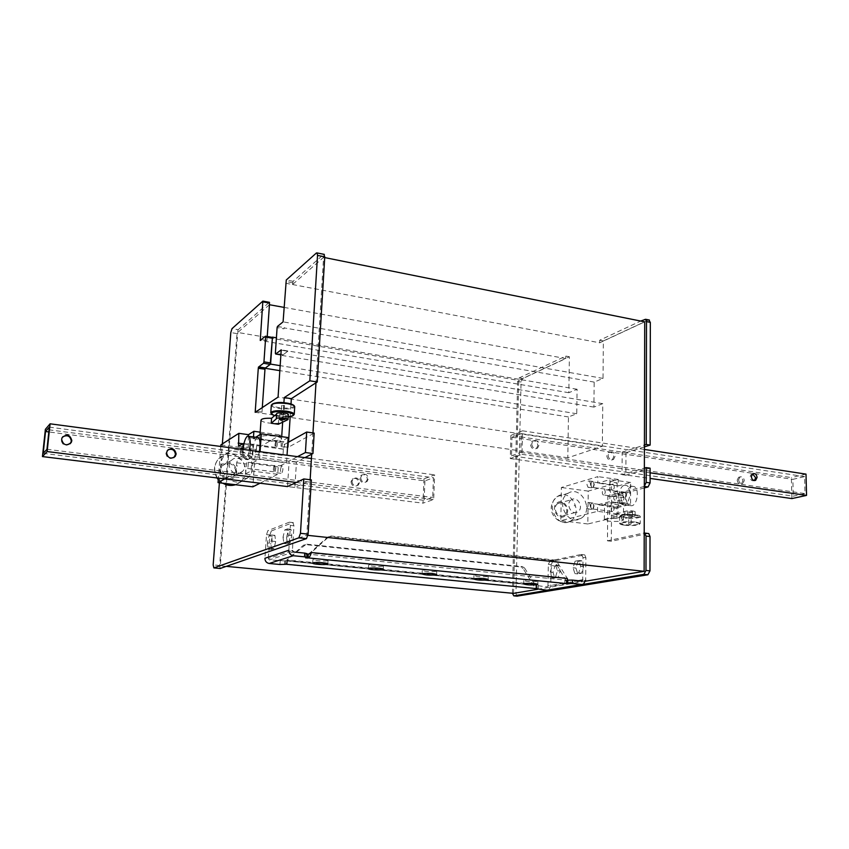 <?xml version="1.0" encoding="UTF-8"?>
<svg xmlns="http://www.w3.org/2000/svg" width="849" height="849" viewBox="0 0 849 849"><rect width="100%" height="100%" fill="white"/><g stroke="black" fill="none" stroke-linecap="round" stroke-linejoin="round"><path stroke-width="0.64" stroke-dasharray="4.25 3.18" d="M360.676 477.732C361.462 481.861 363.595 483.113 367.086 481.51L368.392 478.719C367.596 474.58 365.452 473.328 361.95 474.973L360.676 477.732M367.405 479.133L366.099 481.914C362.608 483.527 360.475 482.264 359.689 478.146L360.974 475.398C364.465 473.753 366.609 475.005 367.405 479.133M351.964 481.415C352.738 485.479 354.84 486.71 358.289 485.119L359.583 482.381C358.798 478.305 356.686 477.074 353.226 478.698L351.964 481.415M351.008 481.818C351.783 485.872 353.884 487.103 357.333 485.522L358.628 482.773C357.843 478.709 355.72 477.478 352.271 479.101L351.008 481.818M173.865 457.632C169.439 459.606 166.786 458.163 165.895 453.292L168.102 449.758M70.244 443.719C65.405 446.638 62.359 445.354 61.107 439.856L62.624 436.874M423.98 478.878L422.993 503.16L433.68 499.53L434.635 474.856L423.98 478.878L45.368 429.339M424.935 480.905L424.15 500.358L432.693 497.429L433.457 477.722L424.935 480.905L48.807 431.939M297.49 456.656L289.148 460.975L287.503 486.573L422.993 503.16M296.259 482.476L433.68 499.53M311.434 458.502L434.635 474.856M43.203 453.345L424.15 500.358M46.96 449.291L432.693 497.429M49.316 427.132L433.457 477.722M754.39 480.545L754.209 480.651C751.864 481.224 750.431 479.982 749.9 476.936L751.323 474.082L752.585 473.827M738.577 479.759C739.097 482.773 740.53 483.994 742.854 483.431L744.286 480.598C743.766 477.573 742.334 476.353 739.999 476.936L738.577 479.759M737.187 480.109C737.707 483.113 739.129 484.333 741.453 483.771L742.886 480.937C742.366 477.923 740.944 476.714 738.609 477.287L737.187 480.109M608.054 455.287C608.722 459.012 610.537 460.402 613.53 459.447L615.069 456.327C614.4 452.602 612.575 451.222 609.582 452.199L608.054 455.287M613.774 456.741L612.235 459.85C609.253 460.805 607.428 459.426 606.77 455.701L608.298 452.613C611.28 451.636 613.105 453.016 613.774 456.741M531.676 443.942C532.397 447.901 534.371 449.291 537.597 448.102L539.083 445.046C538.351 441.066 536.366 439.686 533.13 440.907L531.676 443.942M537.884 445.481L536.398 448.537C533.172 449.726 531.198 448.336 530.476 444.388L531.93 441.353C535.167 440.143 537.152 441.512 537.884 445.481M510.886 435.388L510.281 458.545L521.986 454.321L522.538 430.814L510.886 435.388L791.385 477.605L791.873 498.575M511.501 455.796L520.851 452.4L521.307 433.616L511.968 437.246L511.501 455.796L793.263 496.156L805.011 493.587L804.576 476.597L792.881 479.356L793.263 496.156M806.009 474.124L791.385 477.605M510.281 458.545L650.101 478.422M521.986 454.321L650.111 472.819M522.538 430.814L644.402 449.429M520.851 452.4L805.011 493.587M521.307 433.616L804.576 476.597M511.968 437.246L792.881 479.356M575.091 505.834L574.168 505.717L575.091 505.834M575.144 505.824L574.221 505.696L575.144 505.824M621.298 517.455L624.822 515.905C628.451 514.929 631.889 514.993 635.126 516.086L628.069 518.304C635.508 518.463 639.594 517.922 640.295 516.67L635.774 515.247C626.721 514.536 621.341 514.982 619.632 516.563L621.298 517.455L621.298 516.903L628.069 517.752L628.069 518.304M629.268 516.234L631.178 516.075L629.268 516.234M629.236 524.077L631.147 523.929L629.236 524.077M628.525 516.415L632.516 516.086L628.525 516.415M628.547 511.936L632.537 511.607L628.547 511.936M631.805 486.307L634.15 486.551C639.562 488.812 637.546 504.837 631.72 505.781L629.47 505.526C624.068 503.266 625.989 487.432 631.805 486.307M624.408 485.278L626.732 485.522C632.112 487.793 630.085 503.85 624.291 504.815L622.062 504.561C616.692 502.3 618.624 486.413 624.408 485.278M615.132 500.157L614.527 500.093C613.222 498.161 613.434 496.4 615.175 494.787L615.79 494.861C617.096 496.792 616.873 498.554 615.132 500.157M622.487 501.133L621.882 501.069C620.566 499.138 620.778 497.376 622.529 495.774L623.145 495.848C624.461 497.779 624.238 499.541 622.487 501.133M592.443 487.337L591.849 487.273C590.596 485.363 590.819 483.59 592.506 481.967L593.111 482.03C594.364 483.951 594.141 485.713 592.443 487.337M612.798 490.096L612.193 490.043C610.909 488.133 611.121 486.371 612.84 484.768L613.466 484.832C614.74 486.742 614.527 488.504 612.798 490.096M592.199 508.912L591.626 508.848C590.342 506.906 590.554 505.123 592.262 503.499L592.846 503.563C594.13 505.516 593.907 507.299 592.199 508.912M612.628 511.523L612.044 511.459C610.728 509.527 610.94 507.755 612.67 506.153L613.275 506.216C614.58 508.169 614.368 509.931 612.628 511.523M603.735 494.988L603.119 494.925C601.824 492.961 602.047 491.168 603.788 489.523L604.414 489.597C605.708 491.56 605.475 493.365 603.735 494.988M624.333 497.747L623.707 497.673C622.381 495.72 622.593 493.938 624.365 492.314L625.002 492.388C626.329 494.341 626.106 496.134 624.333 497.747M621.606 519.068L623.453 519.97C621.882 521.392 616.958 521.785 608.68 521.148L604.35 519.811C605.072 518.643 608.988 518.166 616.087 518.368L616.119 513.953L621.638 514.653L621.606 519.068L628.069 517.752M619.282 503.202L623.548 504.603C621.977 506.131 617.064 506.566 608.807 505.898L604.499 504.486C606.048 502.969 610.972 502.534 619.282 503.202M617.181 482.911L617.117 491.391L618.168 494.012L625.596 492.282L625.543 503.033L618.825 504.741L616.99 508.402L616.936 516.956L587.837 523.971L588.23 491.104L617.181 482.911L609.879 481.903L609.805 490.393L610.856 493.025L618.231 491.284L618.157 502.056L611.492 503.786L609.667 507.458L609.593 516.022L618.083 513.953L597.537 511.342L560.818 520.67L561.369 487.496L597.898 476.618L597.834 483.102L609.985 479.579L609.805 501.589L597.6 504.794L597.537 511.342M609.879 481.903L618.316 479.483L618.274 485.915L630.648 482.465L630.542 504.317L618.125 507.458L618.083 513.953M587.837 523.971L560.818 520.67M616.936 516.956L609.593 516.022M618.316 479.483L597.898 476.618M588.23 491.104L561.369 487.496M618.274 485.915L597.834 483.102M630.648 482.465L609.985 479.579M630.542 504.317L609.805 501.589M618.125 507.458L597.6 504.794M625.596 492.282L618.231 491.284M625.543 503.033L618.157 502.056M616.087 518.368L621.298 516.903M616.119 513.953L624.843 511.427C628.483 510.429 631.911 510.493 635.148 511.607L621.638 514.653M624.843 511.427L624.822 515.905M632.463 512.403L632.441 516.871M571.356 499.806C565.094 503.521 571.419 515.821 577.585 511.936L577.904 511.745C584.165 507.957 577.745 495.678 571.589 499.658L571.356 499.806M557.825 503.563C551.638 507.224 557.867 519.312 563.959 515.481L564.277 515.29C570.464 511.565 564.15 499.499 558.058 503.425L557.825 503.563M581.395 518.092C594.3 510.217 580.939 484.885 568.246 493.205L567.864 493.449C554.949 501.048 567.896 526.465 580.642 518.548L581.395 518.092M236.319 465.814L237.508 465.974L236.319 465.814M236.362 465.793L237.54 465.952L236.362 465.793M294.242 414.397C293.467 415.904 289.849 416.562 283.396 416.392L283.64 416.88L288.342 414.641M282.027 414.492L283.874 414.291L282.027 414.492M282.611 405.705L284.457 405.493L282.611 405.705M274.62 415.745L283.354 417.018L278.684 419.3L278.355 424.267M274.63 415.554L270.81 412.667M281.539 414.8L285.391 414.376L283.439 413.612L279.576 414.036L281.539 414.8M243.101 449.429C242.814 454.173 243.249 457.229 244.427 458.598L245.764 458.736C247.239 457.696 248.47 454.873 249.447 450.278M257.311 437.468L257.205 437.522C253.543 439.241 251.124 457.611 254.265 459.871L255.634 460.02C257.141 458.991 258.383 456.178 259.359 451.594M250.752 449.1L249.946 455.234L250.752 449.1M240.309 449.057L240.214 453.96L241.774 449.259M274.758 465.73L274.354 471.853L274.758 465.73M248.333 462.323L247.897 468.499L248.333 462.323M276.381 441.353L275.585 447.391L276.381 441.353M250.084 437.744L249.277 443.847L250.084 437.744M283.375 449.227L282.961 455.425L283.375 449.227M256.642 445.629L256.207 451.88L256.642 445.629M261.014 420.138C261.365 421.316 263.837 422.261 268.433 422.972C276.721 423.831 281.475 423.333 282.696 421.475L278.684 419.3M274.185 436.078C265.811 435.24 261.014 435.696 259.815 437.447C260.165 438.562 262.649 439.464 267.255 440.143C275.575 440.981 280.35 440.514 281.56 438.763C281.221 437.67 278.759 436.768 274.185 436.078M224.741 478.889L235.969 472.66L245.669 473.869L246.38 464.021L247.791 459.68L252.047 457.25L252.917 444.855L248.216 447.359L248.375 436.025M245.669 473.869L251.081 470.94L251.601 463.469L259.561 459.044L260.07 451.679M255.708 437.246L253.352 438.678L253.48 436.938M288.182 437.564L279.841 442.308L280.329 434.975L255.464 449.461L252.843 486.827M260.038 483.208L277.729 474.304L278.217 466.886L286.569 462.556L287.036 455.266M220.91 444.855L255.464 449.461M260.176 432.162L280.329 434.975M251.081 470.94L277.729 474.304M251.601 463.469L278.217 466.886M259.561 459.044L286.569 462.556M253.352 438.678L279.841 442.308M220.782 446.468L218.373 478.114M235.969 472.66L236.691 462.779L238.081 458.418L242.262 455.977L242.74 449.386M242.262 455.977L252.047 457.25M243.96 443.656L252.917 444.855M283.396 416.392L283.354 417.018M286.198 420.488L286.527 415.469M276.349 419.066L276.678 414.036M240.776 472.744L242.464 471.439C248.46 465.73 240.118 454.724 233.05 459.044L231.225 460.487C225.388 466.271 233.825 477.085 240.776 472.744M231.968 477.573L233.634 476.3C239.535 470.696 231.342 459.903 224.401 464.159L222.597 465.57C216.856 471.259 225.144 481.839 231.968 477.573M228.943 451.742L225.006 454.873C213.141 466.929 230.663 489.003 244.883 480.025L248.195 477.478C260.749 465.804 243.642 442.849 228.943 451.742M590.257 505.251L589.217 502.555C587.826 502.321 586.999 503.531 586.712 506.195L587.752 508.901C589.142 509.124 589.981 507.914 590.257 505.251M590.458 506.673C590.734 504.019 591.573 502.81 592.973 503.043L594.013 505.739C593.738 508.392 592.899 509.612 591.498 509.379L590.458 506.673M590.511 483.622L589.514 480.99C588.113 480.757 587.264 481.977 586.977 484.652L587.986 487.294C589.386 487.528 590.225 486.297 590.511 483.622M590.702 485.161C590.989 482.487 591.838 481.266 593.239 481.5L594.247 484.132C593.96 486.806 593.122 488.037 591.721 487.804L590.702 485.161M274.97 445.067C275.341 442.032 275.989 440.599 276.901 440.78L277.4 443.698C277.018 446.744 276.381 448.176 275.469 447.985L274.97 445.067M282.059 446.033C282.42 442.998 283.078 441.565 284.001 441.756L284.511 444.664C284.139 447.699 283.492 449.132 282.558 448.941L282.059 446.033M273.346 469.412C273.718 466.388 274.354 464.976 275.267 465.167L275.776 468.16C275.405 471.184 274.768 472.606 273.856 472.415L273.346 469.412M280.467 470.325C280.828 467.311 281.475 465.889 282.399 466.08L282.919 469.072C282.558 472.097 281.91 473.509 280.987 473.317L280.467 470.325M266.968 340.449L267.233 336.533L266.957 340.598L261.428 339.515M261.991 412.147L262.309 407.594L261.991 412.147L256.631 411.362M282.239 354.447L282.176 355.476L287.853 351.231L282.568 355.158L282.239 354.447L275.363 353.301M284.054 307.38L565.795 358.554L518.76 380.426L237.773 332.458L269.441 304.727M644.412 446.882L625.989 452.719L622.168 452.135L622.02 474.655L644.359 468.139M622.168 452.135L644.412 445.046M644.317 486.424L607.852 496.177L607.459 540.813L644.2 532.949M314.172 433.096L312.92 433.786L311.689 454.183M285.667 283.216L292.523 284.521L323.554 257.353L315.998 382.782M285.667 283.226L292.523 284.521L293.117 281.316L323.607 254.456L316.39 253.002M304.908 457.632L296.46 461.941L294.858 487.475L310.108 480.47L306.807 535.252L220.337 565.816L237.773 332.458M310.15 479.749L310.108 480.47L311.36 479.897M220.124 568.49L219.647 565.519L236.998 333.615L238.187 329.709L231.989 328.648M262.691 301.119L269.271 302.329L238.187 329.709M219.403 482.784L222.353 443.931M287.864 442.552L281.04 446.351L283.906 402.744M266.957 340.598L261.28 339.632M256.451 411.489L261.98 412.296M281.199 350.117L287.853 351.231M283.948 328.839L284.309 327.64L283.948 328.839L277.103 327.64M277.464 326.441L284.309 327.64M312.973 432.926L312.92 433.786L288.214 447.327L281.04 446.351M288.214 447.327L288.543 442.17M290.188 416.583L291.005 404.007M296.46 461.941L289.148 460.975M294.858 487.475L287.503 486.573M307.964 535.369L306.807 535.252M324.711 257.587L323.554 257.353M226.471 566.389L220.337 565.816M585.545 581.204L537.587 589.302M513.528 593.366L518.76 380.426M292.523 284.521L599.681 342.805L644.72 321.856M599.681 342.805L599.702 340.237L640.687 321.049M512.414 593.26L517.667 381.424L519.163 377.954L565.837 356.092L565.795 358.554M516.988 596.157L515.948 593.409L521.063 382.008L522.559 378.537L569.392 356.75L568.83 392.716L577.097 389.256L576.747 413.739L568.448 416.955L567.811 457.802L602.344 446.266L602.758 403.668L593.897 407.096L594.183 382.103L603.013 378.41L603.374 340.937L648.7 319.903M625.989 452.719L625.862 475.196L650.111 468.181M644.317 487.942L611.662 496.686L611.301 541.259L647.967 533.459L644.009 532.97M567.811 457.802L255.178 412.327M602.344 446.266L278.069 397.109M602.758 403.668L281.221 349.841M593.897 407.096L282.176 355.476M594.183 382.103L284.012 327.873M603.013 378.41L283.088 321.856M603.374 340.937L599.702 340.237M625.862 475.196L622.02 474.655M611.662 496.686L607.852 496.177M611.301 541.259L607.459 540.813M569.392 356.75L565.837 356.092M568.83 392.716L260.261 340.46M577.097 389.256L276.413 337.806M576.747 413.739L280.17 365.654M568.448 416.955L279.83 370.642M536.939 581.395C530.975 581.862 526.603 581.597 523.812 580.61L524.714 580.175C530.667 579.708 535.05 579.963 537.873 580.96L536.939 581.395M487.4 576.482C481.383 576.98 476.905 576.694 473.944 575.633L474.74 575.229C480.746 574.72 485.246 574.996 488.228 576.057L487.4 576.482M327.534 560.637C325.04 561.497 312.761 560.616 312.92 559.576L313.387 559.236C315.817 558.355 328.234 559.247 328.032 560.276L327.534 560.637M382.803 566.113C380.119 566.92 368.477 566.113 368.604 565.137L369.177 564.765C371.798 563.948 383.568 564.755 383.408 565.731L382.803 566.113M436.057 571.388C429.976 571.918 425.381 571.621 422.25 570.486L422.929 570.093C429 569.552 433.616 569.849 436.768 570.995L436.057 571.388M284.5 564.468L284.733 560.913L285.71 560.605L287.408 560.764L286.813 560.956L286.601 564.267M284.733 560.913L269.398 559.905L268.337 558.61L292.396 550.608L293.956 525.796L290.4 525.404L289.392 522.188L267.881 530.636L266.512 534.615L264.92 558.271M307.211 553.728L306.754 557.581M307.168 554.333L305.905 554.206L306.977 553.866M567.334 580.207L564.829 580.238L565.721 580.09L565.657 583.496M578.562 580.727L547.945 585.969L546.989 586.956L536.844 585.523L536.78 588.431M535.899 588.559L535.963 585.29L534.69 584.218L287.62 560L286.813 560.956L536.844 585.523M547.945 585.969L548.348 564.405L551.15 564.702L550.757 586.245L548.56 589.938M551.15 564.702L552.869 561.147L584.791 554.885L585.916 557.793L585.64 580.313L550.757 586.245M585.916 557.793L583.019 557.475L582.732 580.016M554.938 566.039L558.525 565.338L560.234 571.027L558.324 577.394L554.726 578.042L553.049 572.375L554.938 566.039L552.126 565.742L550.237 572.088L551.914 577.766L555.501 577.108L557.411 570.73L555.702 565.041L552.126 565.742M577.925 561.539L581.745 560.786L583.581 566.633L581.576 573.213L577.755 573.903L575.951 568.066L577.925 561.539L575.049 561.231L573.075 567.769L574.879 573.606L578.689 572.916L580.695 566.325L578.859 560.478L575.049 561.231M583.019 557.475L581.257 554.471L584.144 554.79M552.869 561.147L550.067 560.849L581.257 554.471M550.067 560.849L548.348 564.405M266.512 534.615L269.918 534.976L268.337 558.61M288.83 550.248L290.4 525.404M267.318 542.946L268.093 549.101L270.555 548.231L272.232 541.142L271.436 534.976L268.974 535.921L267.318 542.946L270.735 543.307L272.391 536.271L274.874 535.348L275.681 541.503L274.004 548.581L271.521 549.452L270.735 543.307M283.025 537.184L283.884 543.53L286.516 542.596L288.278 535.263L287.387 528.906L284.765 529.903L283.025 537.184L286.538 537.555L288.278 530.285L290.92 529.288L291.823 535.634L290.061 542.967L287.418 543.891L286.538 537.555M289.392 522.188L292.926 522.581L271.287 530.996L267.881 530.636M292.926 522.581L293.956 525.796M269.918 534.976L271.287 530.996M564.829 580.238L564.776 583.645M566.294 580.387L566.251 583.125M305.905 554.206L305.682 557.92M287.408 560.764L287.185 564.33M285.71 560.605L285.487 564.161M536.791 585.141L536.717 588.421M538.213 585.279L538.149 588.559M328.733 536.844L327.396 537.29L309.981 552.932L567.344 578.456L556.87 561.592L554.577 560.043L331.237 536.027L328.881 536.717L311.286 552.519M554.577 560.043L552.816 560.404L555.108 561.942L565.721 580.09L308.304 554.185M552.816 560.404L329.9 536.472L331.237 536.027M327.396 537.29L329.9 536.472M286.336 564.447L535.061 588.442L533.055 584.505L286.442 560.382L286.24 564.235M534.69 584.218L533.055 584.505L523.016 568.406L524.64 568.077L534.69 584.218M305.661 544.612L286.442 560.382L303.39 545.27L305.661 544.612L520.798 566.93L523.016 568.406M524.64 568.077L522.411 566.601L520.798 566.93M306.882 544.209L522.411 566.601M287.387 528.906L290.92 529.288M284.765 529.903L288.278 530.285M288.278 535.263L291.823 535.634M286.516 542.596L290.061 542.967M283.884 543.53L287.418 543.891M573.075 567.769L575.951 568.066M574.879 573.606L577.755 573.903M578.689 572.916L581.576 573.213M580.695 566.325L583.581 566.633M578.859 560.478L581.745 560.786M271.436 534.976L274.874 535.348M268.974 535.921L272.391 536.271M272.232 541.142L275.681 541.503M270.555 548.231L274.004 548.581M268.093 549.101L271.521 549.452M550.237 572.088L553.049 572.375M551.914 577.766L554.726 578.042M555.501 577.108L558.324 577.394M557.411 570.73L560.234 571.027M555.702 565.041L558.525 565.338M624.493 525.16C634.521 526.507 646.1 523.918 635.413 522.655C625.129 521.297 613.806 523.95 624.493 525.16M635.742 522.018L640.273 523.409C638.544 524.947 633.184 525.372 624.174 524.671L619.59 523.281C621.298 521.742 626.679 521.318 635.742 522.018M621.617 516.808C615.971 515.332 627.305 513.624 635.445 514.759C642.3 516.468 639.976 517.444 628.462 517.678M617.117 491.391L609.805 490.393M618.9 494.086L611.577 493.099M618.825 504.741L611.492 503.786M616.99 508.402L609.667 507.458M570.942 520.713C583.741 512.923 570.56 487.931 557.973 496.166L557.581 496.4C544.782 503.913 557.56 528.991 570.199 521.169L570.942 520.713M557.358 502.704C564.288 497.716 571.993 511.756 564.744 516.15C557.825 521.212 550.035 507.065 557.358 502.704M294.03 405.758C293.478 407.987 288.628 408.634 279.48 407.711C274.089 406.809 271.648 405.652 272.136 404.251M271.309 405.164L271.309 405.313C271.68 406.629 274.323 407.679 279.225 408.475C287.8 409.409 292.969 408.889 294.709 406.915M236.691 462.779L246.38 464.021M238.081 458.418L247.791 459.68M238.983 446.107L248.661 447.402M242.825 443.751L247.781 444.42M235.513 484.737L241.371 481.096C253.777 469.571 236.913 446.977 222.396 455.764L218.511 458.853C213.895 464.764 213.534 471.153 217.44 477.998M218.289 479.186L222.841 483.198M232.53 478.56C223.287 484.206 214.128 467.99 223.849 463.172C233.093 457.643 242.145 473.7 232.53 478.56M287.769 351.274L281.199 350.17M292.64 282.813L285.784 281.507M293.117 281.316L286.262 280M219.647 565.519L213.163 564.903M236.998 333.615L230.811 332.553M648.339 320.02L644.529 319.256M515.948 593.409L512.425 593.08M521.063 382.008L517.667 381.424M522.559 378.537L519.163 377.954M293.51 551.977L269.398 559.905M280.17 560.956L279.937 564.5M537.969 589.344L538.043 586.086M555.108 561.942L556.87 561.592M304.462 544.984L303.252 545.398M366.099 481.914L367.086 481.51M357.333 485.522L358.289 485.119M61.637 438.126L62.147 437.596M166.765 450.968L167.444 450.479M352.271 479.101L353.226 478.698M360.974 475.398L361.95 474.973M741.453 483.771L742.854 483.431M612.235 459.85L613.53 459.447M536.398 448.537L537.597 448.102M531.93 441.353L533.13 440.907M608.298 452.613L609.582 452.199M738.609 477.287L739.999 476.936M751.323 474.082L752.766 473.721M624.365 525.149C633.195 525.998 638.501 525.425 640.273 523.409L640.295 516.67C640.263 515.821 638.692 515.194 635.583 514.77C626.498 513.932 621.192 514.526 619.632 516.563L619.59 523.281C619.611 524.088 621.203 524.714 624.365 525.149M628.695 523.907L628.727 516.065M627.422 511.586L627.4 516.054M634.15 486.551L626.732 485.522M621.882 501.069L614.527 500.093M612.193 490.043L591.849 487.273M612.044 511.459L591.626 508.848M623.707 497.673L603.119 494.925M623.453 519.97L623.548 504.603M604.35 519.811L604.499 504.486M625.002 492.388L604.414 489.597M613.275 506.216L592.846 503.563M613.466 484.832L593.111 482.03M618.168 494.012L610.856 493.025M623.145 495.848L615.79 494.861M629.47 505.526L622.062 504.561M635.148 511.607L635.126 516.086M632.537 511.607L632.516 516.086M631.147 523.929L631.178 516.075M563.959 515.481L577.585 511.936M580.642 518.548L570.199 521.169C558.111 527.314 542.309 508.816 557.496 496.432L568.246 493.205M558.058 503.425L571.589 499.658M284.457 405.493L283.874 414.291M285.062 419.417L285.391 414.376M240.214 453.96L249.946 455.234M247.537 468.457L273.972 471.811M249.277 443.847L275.585 447.391M255.814 451.838L282.558 455.382M260.006 434.624L259.815 437.447M282.696 421.475L282.643 422.197M281.698 436.662L281.56 438.763M257.035 445.661L283.778 449.27M250.466 437.776L276.785 441.384M248.704 462.365L275.14 465.761M238.951 446.118L248.216 447.359M241.392 447.837L251.134 449.132M244.427 458.598L254.265 459.871M279.247 419.024L279.576 414.036M281.677 405.334L281.093 414.121M233.634 476.3L242.464 471.439M217.015 477.945C213.184 471.227 213.683 464.859 218.511 458.853L225.006 454.873M248.195 477.478L237.773 483.697L229.527 485.395M222.385 483.145L218.257 479.632M222.597 465.57L231.225 460.487M592.973 503.043L589.217 502.555M593.239 481.5L589.514 480.99M284.001 441.756L276.901 440.78M282.399 466.08L275.267 465.167M220.082 568.459L213.587 567.854M280.987 473.317L273.856 472.415M282.558 448.941L275.469 447.985M516.924 596.125L513.39 595.796M591.721 487.804L587.986 487.294M591.498 509.379L587.752 508.901M523.737 583.9L523.812 580.61M473.838 578.986L473.944 575.633M312.708 563.12L312.92 559.576M368.434 568.607L368.604 565.137M422.112 573.892L422.25 570.486M436.641 574.465L436.768 570.995M383.249 569.276L383.408 565.731M327.831 563.885L328.032 560.276M488.133 579.485L488.228 576.057M537.81 584.324L537.873 580.96M583.475 584.123L548.645 589.896M286.76 561.783L287.429 560.298M535.634 585.248L286.93 560.956M536.398 585.714L536.345 588.484M303.39 545.27L304.6 544.867M328.881 536.717L327.544 537.162M289.817 522.252L293.361 522.644M584.791 554.885L581.905 554.567"/><path stroke-width="1.27" d="M166.574 452.804C167.869 458.195 170.766 459.405 175.244 456.422L176.157 454.035C174.841 448.622 171.933 447.434 167.444 450.479L166.574 452.804M168.102 449.758C172.358 448.463 174.809 450.044 175.456 454.523L173.865 457.632M61.616 439.326C63.293 445.269 66.519 446.309 71.284 442.435L71.847 440.642C70.138 434.667 66.901 433.659 62.147 437.596L61.616 439.326M62.624 436.874C67.432 434.55 70.329 435.983 71.327 441.162L70.244 443.719M45.368 429.339L42.45 456.582L47.141 451.562L50.091 423.81L45.368 429.339M43.203 453.345L46.96 449.291L49.316 427.132L45.538 431.515L43.203 453.345M42.45 456.582L287.503 486.573L303.804 478.942L300.472 533.321L298.848 537.82L213.852 567.907L213.163 564.903L219.403 482.784M47.141 451.562L296.259 482.476M50.091 423.81L311.434 458.502M45.538 431.515L48.807 431.939M751.333 476.576C751.864 479.632 753.307 480.874 755.652 480.301L757.096 477.425C756.555 474.368 755.111 473.137 752.766 473.721L751.333 476.576M752.585 473.827L755.652 477.785L754.39 480.545M650.101 478.422L791.873 498.575L806.55 495.392L806.009 474.124L644.402 449.429M650.111 472.819L806.55 495.392M271.245 423.248L276.286 418.886C275.851 417.103 288.172 417.835 288.023 419.586L278.355 424.267L271.245 423.248L271.574 418.281L274.63 415.554M281.21 419.82L285.062 419.417L283.11 418.663L279.247 419.066L281.21 419.82M249.447 450.278C250.625 443.295 250.402 438.636 248.789 436.29L247.388 436.174C245.234 438.158 243.801 442.573 243.101 449.429M259.359 451.594C260.537 444.632 260.293 439.984 258.637 437.649L257.311 437.468M241.774 449.259L241.392 447.837L240.309 449.057M271.574 418.281C265.058 418.048 261.534 418.663 261.014 420.138L260.006 434.624M248.375 436.025L248.481 434.667L253.883 431.292L260.176 432.162M260.07 451.679L261.301 433.839L255.708 437.246M253.48 436.938L253.883 431.292M287.036 455.266L288.182 437.564L261.301 433.839M218.373 478.114L218.034 482.625L252.843 486.827L260.038 483.208M242.74 449.386L243.164 443.549L238.548 446.065L238.845 433.34L220.91 444.855L220.782 446.468M238.845 433.34L248.481 434.667M218.034 482.625L224.741 478.889M243.164 443.549L243.96 443.656M288.342 414.641L288.352 414.545C288.501 412.773 276.19 412.03 276.625 413.845L276.286 418.801M276.604 414.1L274.715 415.575C272.667 415.097 271.351 414.185 270.789 412.847C272.115 410.767 277.315 410.205 286.389 411.16C291.26 411.956 293.881 412.985 294.242 414.248L294.242 414.397M265.312 368.063L270.608 364.115L272.455 337.127L270.237 364.359L265.312 368.063L258.648 366.991L263.498 363.266L263.954 361.854L265.684 337.074L265.472 336.215L260.261 340.46L262.861 301.108L231.989 328.648L230.811 332.553L222.353 443.931M267.244 336.533L269.451 304.727L267.233 336.533M264.962 369.357L262.299 407.594L264.973 369.209L258.287 368.296L258.648 366.991M269.271 302.329L269.441 304.727L284.054 307.38M324.711 257.587L644.72 321.856L644.115 571.303L307.964 535.369M312.941 453.546L305.428 452.528L306.68 432.035L314.172 433.096L312.941 453.546L304.908 457.632M291.005 404.007L291.345 398.659L317.239 381.976L324.753 256.865L323.851 254.297M303.804 478.942L311.36 479.897L308.102 534.138L306.468 538.627L298.848 537.82M220.124 568.49L306.468 538.627M305.428 452.528L297.49 456.656M306.68 432.035L287.864 442.552M283.906 402.744L284.245 397.587L309.832 380.798L317.526 255.411L317.102 252.928L316.39 253.002L286.262 280L283.088 321.856L277.464 326.441L277.103 327.64L275.363 353.301L275.681 354.012L281.221 349.841L278.069 397.109L255.178 412.327L255.252 411.309L256.451 411.489M256.631 411.362L255.252 411.309M255.262 411.16L258.287 368.296M261.28 339.632L260.325 339.473M272.168 337.361L265.525 336.225M258.298 368.137L264.973 369.209M317.239 381.976L309.832 380.798M291.345 398.659L284.245 397.587M288.543 442.17L290.188 416.583M315.998 382.782L312.973 432.926M311.689 454.183L310.15 479.749M537.587 589.302L513.528 593.366L226.471 566.389M644.115 571.303L585.545 581.204M644.359 468.139L646.195 467.608L646.163 482.37L644.317 486.328M640.687 321.049L645.622 319.288L646.503 321.601L646.238 444.462L644.412 445.046M644.2 532.949L646.047 536.069L645.983 570.432L643.903 574.349L513.815 595.86L512.414 593.26M648.7 319.903L650.323 322.365L650.143 445.067L644.412 446.882M646.195 467.608L650.111 468.181L650.09 482.922L648.042 486.944L644.317 487.942M647.967 533.459L648.774 533.565L650.016 536.547L649.973 570.857L647.893 574.773L516.988 596.157M650.143 445.067L646.238 444.462M276.413 337.806L272.455 337.127M280.17 365.654L270.608 364.115M279.83 370.642L258.372 367.203M536.865 584.749C530.912 585.194 526.529 584.94 523.737 583.963L524.64 583.55C530.593 583.083 534.987 583.348 537.81 584.324L536.865 584.749M487.305 579.888C481.287 580.376 476.798 580.1 473.838 579.05L474.633 578.657C480.64 578.158 485.14 578.434 488.133 579.485L487.305 579.888M327.332 564.235C324.838 565.073 312.549 564.203 312.708 563.184L313.175 562.845C315.605 561.985 328.022 562.866 327.831 563.885L327.332 564.235M382.644 569.647C379.949 570.432 368.307 569.637 368.434 568.671L369.007 568.31C371.629 567.514 383.398 568.31 383.249 569.276L382.644 569.647M435.93 574.858C429.849 575.378 425.243 575.081 422.102 573.966L422.791 573.574C428.862 573.054 433.478 573.351 436.641 574.465L435.93 574.858M286.601 564.267L279.937 564.5L269.165 563.471C266.416 562.908 265.005 561.178 264.92 558.271L288.83 550.248C288.936 553.304 290.411 555.129 293.276 555.713L304.515 556.838L304.738 553.102L307.211 553.728L306.988 557.411L304.515 556.838M536.78 588.431L535.326 588.527M536.77 588.792L546.926 590.204L581.703 584.452L583.475 584.123L585.64 580.313M572.449 583.528L567.726 583.539L567.779 580.132L572.502 580.111L572.449 583.528L581.703 584.452M306.988 557.411L305.682 557.92L308.081 557.889C309.535 557.315 310.607 555.522 311.286 552.519L567.344 578.456C567.408 581.257 566.856 582.945 565.657 583.496L567.726 583.539M292.396 550.608L293.51 551.977L304.738 553.102M565.657 583.496L308.081 557.889L308.304 554.185L307.168 554.333M572.502 580.111L581.745 581.045L582.732 580.016L578.562 580.727M548.56 589.938L546.926 590.204M566.251 583.125L566.241 583.794M307.667 554.386L307.444 558.09M308.304 554.185L311.286 552.519M286.24 564.235L535.899 588.559M272.136 404.251C274.323 402.596 279.183 402.203 286.707 403.073M294.709 406.915L294.72 406.713C294.37 405.419 291.748 404.368 286.888 403.572C277.814 402.606 272.625 403.179 271.309 405.313L270.81 412.667M271.309 405.164C274.078 402.49 279.247 401.8 286.803 403.084C291.695 403.827 294.338 405.037 294.72 406.713L294.242 414.248C293.213 416.084 291.207 416.933 288.204 416.817C295.781 415.522 295.091 413.898 286.134 411.935C275.416 410.226 266.193 413.283 274.811 415.596M238.123 443.114L242.825 443.751M286.813 403.095C290.899 403.763 293.298 404.655 294.03 405.758M217.44 477.998L218.289 479.186M222.841 483.198C226.948 485.543 231.172 486.053 235.513 484.737M265.408 367.967L258.733 366.895M269.558 303.093L262.978 301.894M261.428 339.515L260.335 339.324M272.38 338.22L265.684 337.074M270.682 362.947L263.954 361.854M270.237 364.359L263.498 363.266M280.881 354.871L275.681 354.012L280.881 354.903M324.753 256.865L317.526 255.411M308.102 534.138L300.472 533.321M220.358 568.512L213.852 567.907M650.323 322.365L646.503 321.601M650.09 482.922L646.163 482.37M648.042 486.944L644.317 486.424M650.016 536.547L646.047 536.069M649.973 570.857L645.983 570.432M647.893 574.773L643.903 574.349M517.349 596.189L513.815 595.86M293.276 555.713L269.165 563.471M174.554 456.9L175.244 456.422M70.764 442.966L71.284 442.435M754.602 480.555L755.652 480.301M248.789 436.29L258.637 437.649M282.643 422.197L281.698 436.662M288.023 419.586L288.352 414.545M229.527 485.395L222.385 483.145M218.257 479.632L217.015 477.945M269.441 302.308L262.861 301.108M272.253 337.393L265.557 336.246M324.329 254.392L317.102 252.928M649.432 320.052L645.622 319.288M648.774 533.565L644.816 533.087"/></g></svg>
